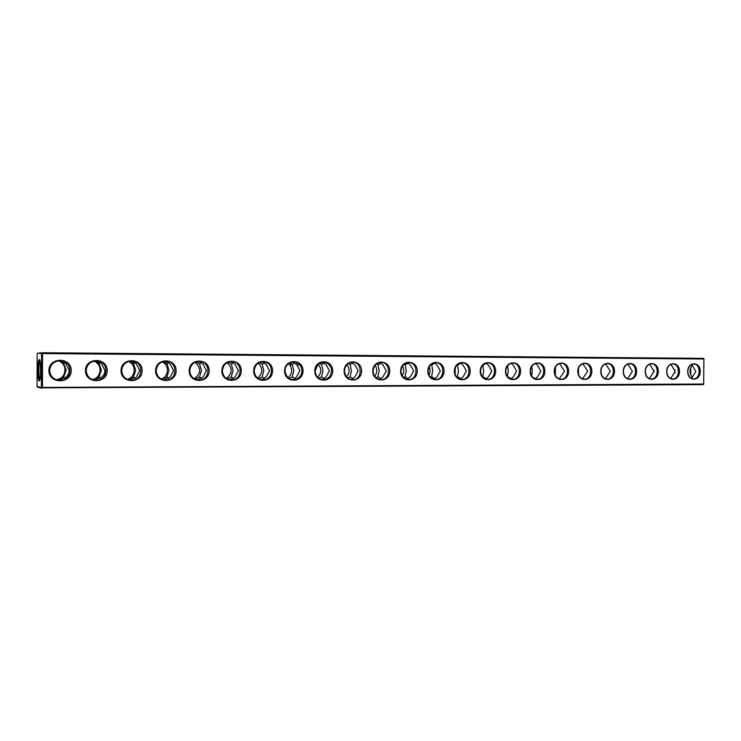 <?xml version="1.0" encoding="UTF-8"?>
<svg xmlns="http://www.w3.org/2000/svg" width="741" height="741" viewBox="0 0 741 741"><rect width="100%" height="100%" fill="white"/><g stroke="black" fill="none" stroke-linecap="round" stroke-linejoin="round"><path stroke-width="1.11" d="M42.432 387.423L703.644 384.023L703.894 358.996L42.543 353.596L42.432 387.423L41.922 387.839L41.422 387.404L41.533 353.587L42.543 353.596M687.694 371.482C687.555 381.726 700.236 381.661 700.245 371.5C700.43 361.349 687.759 361.247 687.694 371.482M666.687 371.454C666.548 381.81 679.506 381.735 679.516 371.473C679.701 361.21 666.743 361.099 666.687 371.454M645.207 371.417C645.068 381.893 658.323 381.819 658.323 371.445C658.517 361.062 645.263 360.95 645.207 371.417M623.246 371.389C623.107 381.976 636.658 381.902 636.658 371.408C636.843 360.913 623.292 360.802 623.246 371.389M600.775 371.352C600.636 382.06 614.493 381.995 614.493 371.371C614.687 360.756 600.821 360.645 600.775 371.352M577.785 371.324C577.647 382.152 591.827 382.078 591.827 371.343C592.022 360.598 577.832 360.487 577.785 371.324M554.259 371.287C554.12 382.245 568.634 382.171 568.625 371.306C568.819 360.441 554.305 360.321 554.259 371.287M530.167 371.25C530.028 382.337 544.894 382.263 544.885 371.269C545.08 360.274 530.213 360.154 530.167 371.25M505.501 371.213C505.371 382.43 520.59 382.356 520.571 371.232C520.766 360.107 505.547 359.987 505.501 371.213M480.242 371.176C480.103 382.532 495.692 382.449 495.673 371.195C495.868 359.941 480.279 359.811 480.242 371.176M454.353 371.13C454.224 382.634 470.192 382.551 470.165 371.158C470.368 359.765 454.39 359.635 454.353 371.13M427.826 371.093C427.696 382.736 444.063 382.652 444.035 371.121C444.23 359.58 427.853 359.45 427.826 371.093M400.631 371.056C400.492 382.838 417.285 382.754 417.248 371.074C417.442 359.404 400.659 359.265 400.631 371.056M372.732 371.009C372.603 382.949 389.822 382.865 389.775 371.037C389.979 359.209 372.76 359.07 372.732 371.009M344.12 370.972C343.991 383.06 361.654 382.967 361.599 370.991C361.803 359.015 344.139 358.876 344.12 370.972M314.749 370.926C314.629 383.18 332.755 383.088 332.7 370.954C332.904 358.82 314.768 358.672 314.749 370.926M284.609 370.88C284.479 383.292 303.097 383.199 303.032 370.908C303.236 358.616 284.627 358.459 284.609 370.88M253.654 370.833C253.533 383.412 272.642 383.319 272.568 370.861C272.781 358.403 253.663 358.246 253.654 370.833M221.855 370.787C221.735 383.542 241.362 383.44 241.288 370.815C241.501 358.19 221.855 358.023 221.855 370.787M189.168 370.732C189.057 383.662 209.231 383.56 209.147 370.769C209.36 357.968 189.177 357.801 189.168 370.732M155.573 370.685C155.462 383.801 176.21 383.69 176.117 370.713C176.33 357.736 155.573 357.57 155.573 370.685M121.024 370.63C120.913 383.931 142.253 383.819 142.152 370.667C142.365 357.505 121.015 357.329 121.024 370.63M85.474 370.574C85.363 384.07 107.325 383.958 107.213 370.611C107.426 357.264 85.465 357.088 85.474 370.574M48.887 370.528C48.776 384.209 71.377 384.097 71.256 370.556C71.479 357.014 48.869 356.829 48.887 370.528M703.894 358.996L703.468 358.357L42.432 352.744L37.541 353.235L41.533 353.587M703.644 384.023L703.209 384.635L41.922 387.839M703.672 384.329L703.922 358.681M687.768 371.482C688.074 375.937 689.954 378.41 693.428 378.883C700.958 379.309 701.023 363.553 693.493 364.09C690.056 364.6 688.148 367.064 687.768 371.482M666.78 371.445C667.085 375.956 669.012 378.447 672.559 378.929C680.266 379.373 680.321 363.423 672.615 363.979C669.104 364.498 667.159 366.99 666.78 371.445M645.318 371.417C645.633 375.965 647.606 378.494 651.228 378.984C659.11 379.438 659.166 363.275 651.274 363.859C647.69 364.396 645.707 366.915 645.318 371.417M623.366 371.38C623.7 375.983 625.71 378.531 629.415 379.031C637.492 379.503 637.529 363.136 629.442 363.748C625.793 364.294 623.765 366.841 623.366 371.38M600.923 371.343C601.257 376.002 603.313 378.577 607.092 379.086C615.373 379.568 615.4 362.979 607.111 363.627C603.387 364.192 601.322 366.767 600.923 371.343M577.952 371.315C578.295 376.011 580.398 378.623 584.26 379.142C592.754 379.642 592.763 362.821 584.269 363.498C580.462 364.081 578.36 366.684 577.952 371.315M554.444 371.278C554.796 376.02 556.945 378.67 560.9 379.197C569.607 379.716 569.597 362.645 560.881 363.377C557 363.979 554.852 366.61 554.444 371.278M530.38 371.241C530.741 376.039 532.936 378.707 536.975 379.253C545.922 379.8 545.885 362.46 536.938 363.247C532.983 363.877 530.797 366.536 530.38 371.241M505.742 371.204C506.112 376.048 508.354 378.753 512.476 379.318C521.683 379.892 521.608 362.256 512.411 363.118C508.382 363.775 506.159 366.471 505.742 371.204M480.501 371.167C480.872 376.058 483.169 378.79 487.383 379.373C496.859 379.994 496.739 362.034 487.272 362.988C483.178 363.674 480.918 366.397 480.501 371.167M454.641 371.13C455.02 376.058 457.364 378.827 461.662 379.438C471.443 380.114 471.267 361.775 461.495 362.849C457.345 363.59 455.057 366.341 454.641 371.13M428.141 371.084C428.53 376.048 430.91 378.855 435.282 379.494C445.415 380.253 445.156 361.451 435.05 362.72C430.854 363.516 428.548 366.304 428.141 371.084M400.974 371.046C401.353 376.03 403.771 378.873 408.217 379.559C418.776 380.439 418.378 361.034 407.865 362.59C403.66 363.479 401.363 366.295 400.974 371.046M373.103 371C373.483 375.974 375.909 378.846 380.392 379.614C391.535 380.717 390.887 360.385 379.837 362.488C375.715 363.525 373.464 366.36 373.103 371M344.528 370.963C344.871 375.817 347.242 378.716 351.642 379.651C363.84 381.291 362.544 359.061 350.632 362.506C346.844 363.84 344.806 366.656 344.528 370.963M315.194 370.917C315.37 374.937 317.194 377.725 320.649 379.262C327.828 380.272 331.459 376.91 331.56 369.175C328.726 362.062 324.178 360.478 317.898 364.405L315.194 370.917M285.081 370.87C286.221 377.993 290.129 380.754 296.789 379.151C302.365 375.53 303.421 370.796 299.957 364.961C295.326 358.783 284.785 362.905 285.081 370.87M254.163 370.824C254.83 376.854 258.072 379.855 263.879 379.855C273.059 379.151 274.189 364.202 265.222 362.08C258.841 361.247 255.154 364.164 254.163 370.824M222.402 370.778C223.022 376.678 226.209 379.744 231.961 379.966C242.187 379.679 242.983 362.942 232.831 361.701C226.69 361.469 223.217 364.498 222.402 370.778M189.761 370.722C190.372 376.623 193.586 379.735 199.403 380.059C210.268 379.957 210.898 362.293 200.061 361.469C193.957 361.478 190.52 364.563 189.761 370.722M156.203 370.676C156.823 376.604 160.093 379.762 166.021 380.142C177.395 380.152 177.923 361.849 166.558 361.265C160.399 361.395 156.944 364.535 156.203 370.676M121.7 370.62C122.321 376.604 125.664 379.809 131.722 380.226C143.559 380.309 144.013 361.488 132.185 361.071C125.933 361.284 122.432 364.461 121.7 370.62M86.197 370.565C86.836 376.613 90.254 379.864 96.469 380.309C108.742 380.448 109.149 361.173 96.876 360.876C90.495 361.145 86.929 364.368 86.197 370.565M49.656 370.519C50.314 376.632 53.824 379.929 60.197 380.402C72.905 380.578 73.266 360.886 60.567 360.672C54.028 360.987 50.397 364.266 49.656 370.519M41.422 387.404L37.05 386.533L37.152 353.642M39.227 380.939L38.893 380.587C37.532 378.318 37.587 361.867 38.967 359.922C40.931 356.023 41.246 381.652 39.227 380.939M37.05 386.533L37.921 387.358L42.311 388.256M690.723 375.205L690.732 367.462M691.77 364.47L695.827 371.426L691.51 378.438M670.679 378.512L675.144 371.398L670.948 364.331M649.375 378.595L654.007 371.361L649.662 364.183M627.599 378.67L632.388 371.324L627.896 364.044M605.323 378.744L610.288 371.297L605.638 363.896M582.528 378.827L587.669 371.26L582.861 363.748M559.205 378.901L564.54 371.222L559.548 363.599M535.335 378.984L537.577 376.761L540.865 371.185L537.67 365.545L535.687 363.442M510.882 379.059L513.328 376.798L516.625 371.148L513.42 365.433L511.262 363.294M485.846 379.133L488.495 376.826L491.802 371.111L488.588 365.332L486.244 363.136M460.189 379.216L463.06 376.854L466.385 371.074L463.144 365.22L460.615 362.979M433.902 379.29L437.005 376.882L440.339 371.028L437.088 365.109L434.346 362.821M406.948 379.373L410.292 376.919L413.645 370.991L410.375 364.998L407.43 362.655M379.309 379.448L382.912 376.947L386.274 370.945L382.995 364.878L379.818 362.488M350.956 379.531L354.837 376.984L358.209 370.908L354.911 364.757L351.512 362.321M321.853 379.614L326.031 377.012L329.412 370.861L326.105 364.628L322.455 362.154M291.982 379.688L294.399 379.012L296.474 377.049L299.864 370.815L297.011 364.896L299.957 364.961M297.326 362.84L296.548 364.507L297.011 364.896M296.548 364.507L292.639 361.978M261.295 379.772L266.13 377.086L269.539 370.769L266.204 364.377L262.027 361.803M229.775 379.855L234.98 377.123L238.389 370.722L235.045 364.239L230.59 361.617M197.365 379.938L202.969 377.16L206.387 370.667L203.034 364.1L198.292 361.432L200.061 361.469M164.039 380.013L170.087 377.197L173.514 370.62L170.143 363.961L165.095 361.247M129.731 380.087L136.279 377.243L139.706 370.565L136.335 363.812L130.962 361.052M94.394 380.161L101.508 377.28C103.731 375.418 104.879 373.158 104.944 370.519L101.554 363.664L95.867 360.858M57.937 380.216L59.178 380.253L65.736 377.326C67.968 375.428 69.117 373.14 69.182 370.463L65.782 363.516L59.771 360.654M39.866 379.883L39.81 379.772C38.541 377.688 38.597 362.525 39.875 360.747L38.967 359.922M692.353 377.577C689.223 373.399 689.232 369.24 692.381 365.081M674.866 373.029L674.838 369.583M653.895 372.371L653.877 370.167M601.034 372.871L601.081 369.713M578.452 374.4L578.545 368.11M559.399 378.836L558.01 378.336M555.333 375.317L555.472 367.119M535.706 378.855L532.89 377.512M531.668 376.002L532.26 370.982L531.834 366.35M511.457 378.864L507.511 376.66M507.428 376.558L508.243 370.945L507.622 365.711M509.113 364.294L511.086 363.34M486.633 378.873L482.743 376.623L483.66 370.898L482.836 365.239L486.439 363.201M461.208 378.873L457.484 376.65L458.475 370.861L457.577 365.128L461.032 363.118M435.171 378.873L431.614 376.678L432.698 370.815L431.697 365.017L435.004 363.034M456.827 377.104L457.484 376.65M408.495 378.855L405.105 376.706L406.272 370.778L405.179 364.896L408.337 362.96M431.697 365.017L430.993 364.516M430.586 377.364L431.614 376.678M381.152 378.836L377.929 376.734L379.197 370.732L378.003 364.785L380.994 362.886M405.179 364.896L404.151 364.183M403.706 377.614L405.105 376.706M353.114 378.818L350.067 376.761L351.438 370.685L350.15 364.665L352.975 362.821M378.003 364.785L376.632 363.85M376.15 377.864L377.929 376.734M324.373 378.781L321.501 376.798L322.974 370.639L321.575 364.535L324.225 362.766M350.15 364.665L348.418 363.516M347.9 378.105L350.067 376.761M294.881 378.734L292.186 376.826L293.779 370.593L292.26 364.415L294.733 362.71M321.575 364.535L319.491 363.192M318.908 378.336L321.501 376.798M264.611 378.679L262.11 376.863L263.815 370.546L262.175 364.285L264.472 362.664M292.26 364.415L289.805 362.868M289.166 378.568L292.186 376.826M233.535 378.623L231.229 376.891L233.054 370.491L231.294 364.146L233.406 362.627M262.175 364.285L259.341 362.553M258.637 378.79L262.11 376.863M201.626 378.549L199.514 376.928L201.469 370.444L199.579 364.007L201.496 362.599M231.294 364.146L228.071 362.238M227.274 379.003L231.229 376.891M168.855 378.466L166.938 376.965L169.031 370.389L167.003 363.868L168.716 362.571M199.579 364.007L195.948 361.932M195.05 379.197L199.514 376.928M135.168 378.364L133.463 377.002L135.686 370.333L133.519 363.72L135.019 362.553M167.003 363.868L162.955 361.627M161.927 379.392L166.938 376.965M100.535 378.262L99.044 377.039L101.415 370.278L99.09 363.572L100.387 362.553M133.519 363.72L129.045 361.339M127.841 379.568L133.463 377.002M64.912 378.142L63.643 377.076L66.171 370.222L63.689 363.423L64.763 362.553M99.09 363.572L94.19 361.052M92.736 379.725L99.044 377.039M63.689 363.423L58.344 360.774M56.548 379.855L63.643 377.076M480.631 372.779L480.724 369.213M455.113 374.112L455.28 367.795M428.974 375.002C430.345 372.315 430.419 369.583 429.206 366.823M402.187 375.715C404.141 372.538 404.243 369.314 402.474 366.026M374.733 376.308C377.299 372.732 377.419 369.074 375.076 365.341M346.575 376.826C349.789 372.899 349.919 368.861 346.973 364.729M317.685 377.289C321.575 373.047 321.733 368.675 318.148 364.174M288.045 377.715C292.232 373.862 292.76 369.537 289.638 364.729L288.573 363.655M257.599 378.086C262.962 373.325 263.166 368.36 258.22 363.183M226.338 378.429C232.498 373.455 232.73 368.221 227.042 362.738M194.207 378.744C201.219 373.594 201.487 368.11 195.031 362.312M161.167 379.031C168.911 376.817 169.587 364.942 162.14 361.923M127.174 379.281C135.844 377.493 136.687 364.359 128.332 361.552M92.171 379.503C101.813 378.262 102.925 363.766 93.57 361.2M56.075 379.679C66.764 379.16 68.265 363.164 57.835 360.867M294.399 379.012L296.789 379.151M263.111 362.043L265.222 362.08M261.851 379.725L263.879 379.855M230.923 361.673L232.831 361.701M230.081 379.837L231.961 379.966M197.68 379.92L199.403 380.059M165.197 361.238L166.558 361.265M164.456 380.003L166.021 380.142M131.148 361.043L132.185 361.071M130.333 380.087L131.722 380.226M96.08 360.848L96.876 360.876M95.256 380.17L96.469 380.309M60.002 360.654L60.567 360.672M59.178 380.253L60.197 380.402M39.81 379.772L38.893 380.587M289.638 364.729L292.473 364.794"/></g></svg>
